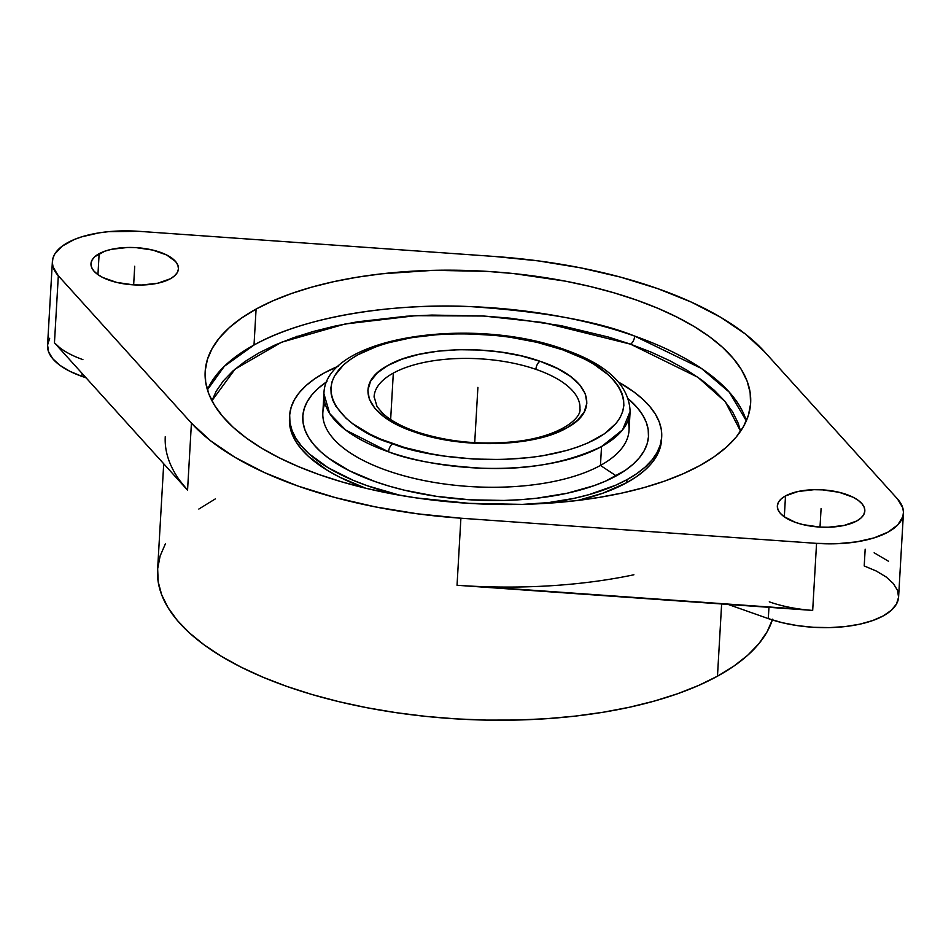 <?xml version="1.0" encoding="UTF-8"?>
<svg xmlns="http://www.w3.org/2000/svg" width="951" height="951" viewBox="0 0 951 951"><rect width="100%" height="100%" fill="white"/><g stroke="black" fill="none" stroke-linecap="round" stroke-linejoin="round"><path stroke-width="1.43" d="M414.719 432.075A6.598 3.293 -71 0 1 416.574 431.813A6.598 3.293 -71 0 1 417.762 433.097A6.598 3.293 109 0 0 416.574 431.813A6.598 3.293 109 0 0 414.719 432.075L397.506 424.907L384.454 417.049L374.956 408.431L369.357 399.349L367.871 390.172L370.569 381.244L377.333 372.899L387.901 365.457L401.893 359.216L418.761 354.39L437.852 351.181L458.465 349.706L479.791 350.027L501.022 352.12L521.35 355.912L541.143 361.653C589.394 377.892 601.674 409.56 566.832 427.879C534.414 447.029 461.687 449.038 414.719 432.075L413.59 431.683C365.339 415.432 353.059 383.764 387.901 365.457C420.318 346.295 493.058 344.286 540.013 361.261L557.238 368.429L570.279 376.275L579.789 384.905L585.388 393.987L586.862 403.165L584.176 412.092L577.412 420.437L566.832 427.879L552.84 434.12L535.984 438.946L516.88 442.144L496.267 443.618L474.941 443.309L453.71 441.216L433.383 437.424L414.719 432.075M579.967 408.098A103.088 43.889 3.3 0 0 535.9 369.345A6.598 3.293 -71 0 1 540.013 361.261A6.598 3.293 109 0 0 535.9 369.345A103.088 43.889 3.3 0 0 393.322 373.089L390.647 419.522L393.322 373.089A103.088 43.889 3.3 0 0 374.088 397.161M627.969 420.794A153.349 65.298 -176.7 0 1 600.45 465.431L601.531 446.566C566.618 463.066 526.414 470.269 480.933 468.165C439.849 465.491 409.073 460.046 388.579 451.832A6.598 3.328 -70.8 0 1 392.727 443.748C424.301 457.8 531.989 472.683 596.527 438.72C657.949 403.604 601.175 360.286 562.695 349.825L562.005 349.576A6.598 3.328 -70.8 0 1 563.872 349.326A6.598 3.328 109.2 0 0 562.005 349.576C530.432 335.525 422.743 320.653 358.218 354.616C296.783 389.732 353.57 433.05 392.038 443.511L392.727 443.748A6.598 3.328 109.2 0 0 388.579 451.832L345.689 430.054L329.712 413.542L323.934 393.797C324.529 336.571 472.112 315.696 563.836 349.314C606.904 364.304 628.991 385.012 630.121 411.45A153.349 65.298 -176.7 0 1 601.531 446.566L600.45 465.431A153.349 65.298 3.3 0 0 629.027 430.316L630.121 411.45L622.572 429.828L601.531 446.566A153.349 65.298 -176.7 0 1 388.579 451.832A153.349 65.298 -176.7 0 1 323.934 393.797L322.841 412.663A153.349 65.298 3.3 0 0 427.332 481.194A153.349 65.298 3.3 0 0 600.45 465.431L616.236 475.892A173.141 73.726 3.3 0 0 628.504 398.98L637.467 407.884L642.662 415.028L646.252 422.28L648.19 429.567L648.475 436.83L647.096 443.974L644.065 450.964L639.405 457.716L633.176 464.159L625.425 470.234L605.692 481.075L593.899 485.723L567.01 493.272L536.626 498.241L520.47 499.691L503.887 500.44L470.056 499.798L436.45 496.327L404.353 490.169L389.256 486.151L374.991 481.551L349.504 470.804L328.856 458.358L320.606 451.642L313.854 444.676L308.659 437.531L305.069 430.28L303.131 422.993L302.846 415.73L304.225 408.585L307.256 401.595L311.916 394.843L318.145 388.4L326.966 381.589A173.141 73.726 3.3 0 0 381.113 483.631A173.141 73.726 3.3 0 0 616.236 475.892L600.45 465.431A153.349 65.298 -176.7 0 1 416.918 479.042A153.349 65.298 -176.7 0 1 324.992 403.319M211.93 400.74L235.087 369.083L281.52 342.253L345.047 324.018L415.587 315.684L483.619 316.029L543.187 322.52L630.489 344.155A6.598 3.352 109.4 0 0 634.674 336.095C598.238 321.319 543.283 311.476 469.818 306.567C397.803 303.143 307.054 315.102 254.012 345.023L224.329 366.29L207.413 389.791A273.199 116.319 3.3 0 1 254.012 345.023L256.092 309.075L254.012 345.023A273.199 116.319 3.3 0 1 634.674 336.095A6.598 3.352 -70.6 0 1 630.489 344.155L697.903 377.285L725.304 401.738L740.579 431.231L738.154 423.1L732.627 411.938L724.626 400.942L714.225 390.219L701.529 379.865L686.658 369.998L669.742 360.702L650.96 352.06L630.489 344.155L608.533 337.082L560.983 325.646L510.152 318.193L484.118 316.065L432.039 315.066L406.493 316.219L357.659 321.771L334.823 326.122L313.343 331.459L293.431 337.736L275.267 344.892L259.029 352.869L244.882 361.582L232.947 370.938L223.354 380.864L216.186 391.253L211.93 400.74M374.1 396.686A103.088 43.889 -176.7 0 1 393.322 373.089A103.088 43.889 -176.7 0 1 535.9 369.345A103.088 43.889 -176.7 0 1 579.944 408.561C581.893 417.584 561.53 435.927 517.808 441.3C482.086 445.353 448.325 442.179 416.526 431.802C401.488 426.512 390.243 420.378 382.789 413.4L377.06 406.648L374.1 396.686M661.516 439.956L659.994 448.313L656.725 455.826L651.72 463.089L645.016 470.02L636.671 476.57L626.78 482.656L626.959 479.673L626.78 482.656A186.337 79.337 3.3 0 0 661.516 439.992L661.694 437.008A186.337 79.337 -176.7 0 1 626.959 479.673A186.337 79.337 -176.7 0 1 542.688 503.555L573.976 498.372L588.99 494.639L615.606 485.248L626.959 479.673L636.849 473.586L645.182 467.048L651.887 460.106L656.903 452.842L660.16 445.33L661.646 437.626L661.349 429.816L659.245 421.971L655.394 414.172L649.795 406.481L642.531 398.992L633.651 391.753L618.732 382.231A186.337 79.337 -176.7 0 1 661.694 437.008M324.362 372.887A186.337 79.337 -176.7 0 1 338.592 366.076L324.362 372.887L314.472 378.974L306.139 385.512L299.434 392.454L294.418 399.717L291.161 407.23L289.675 414.933L289.972 422.743L292.064 430.589L295.927 438.387L301.526 446.078L308.79 453.568L328.071 467.702L353.011 480.243L367.324 485.759L400.193 495.34A186.337 79.337 -176.7 0 1 289.627 415.551A186.337 79.337 -176.7 0 1 324.362 372.887M163.715 463.767L157.593 569.768A309.277 131.678 3.3 0 0 368.322 707.996A309.277 131.678 3.3 0 0 717.47 676.197L721.631 603.968L717.47 676.197A309.277 131.678 3.3 0 0 772.343 619.957M179.727 480.505L187.561 490.157L191.424 423.112L210.575 440.777L235.075 457.383L264.449 472.588L298.079 486.08L335.323 497.599L375.419 506.907L417.56 513.825L460.902 518.212L816.552 543.366L460.902 518.212L457.039 585.269L812.689 610.411L816.552 543.366L837.13 543.71L856.708 541.856L874.04 537.897L888.056 532.096L897.863 524.809L902.868 516.512L903.45 512.125L902.737 507.691L897.482 498.93L764.39 351.597L745.239 333.92L720.727 317.325L691.365 302.121L657.723 288.629L620.492 277.11L580.395 267.802L538.254 260.883L494.9 256.497A309.277 131.678 -176.7 0 1 764.39 351.597L897.482 498.93A82.475 35.116 -176.7 0 1 903.426 513.219A82.475 35.116 -176.7 0 1 816.552 543.366L812.689 610.411A82.475 35.116 -176.7 0 1 769.276 601.84M82.903 359.621A82.475 35.116 -176.7 0 1 54.457 342.824L58.32 275.778A82.475 35.116 -176.7 0 1 52.388 261.489A82.475 35.116 -176.7 0 1 67.759 242.612A82.475 35.116 -176.7 0 1 139.25 231.343L108.687 231.652L99.106 232.852L81.774 236.811L74.285 239.497L62.279 246.095L54.813 253.953L52.947 258.196L52.364 262.583L53.078 267.017L58.32 275.778L54.457 342.824L59.568 347.543M52.388 261.489L47.55 345.308A82.475 35.116 3.3 0 0 81.941 376.382L82.107 373.434L81.941 376.382L69.792 371.27L59.961 365.339L52.816 358.812L48.632 351.965L47.574 345.035L49.666 338.294M699.722 465.633A273.199 116.319 -176.7 0 1 391.313 493.724A273.199 116.319 -176.7 0 1 205.166 371.627A273.199 116.319 -176.7 0 1 256.092 309.075A273.199 116.319 -176.7 0 1 564.502 280.985A273.199 116.319 -176.7 0 1 750.648 403.081A273.199 116.319 -176.7 0 1 699.722 465.633L683.08 473.8L664.464 481.147L644.065 487.578L622.049 493.046L598.654 497.504L574.095 500.892L522.432 504.375L469.069 503.352L416.039 497.884L390.29 493.533L365.386 488.16L341.575 481.812L319.06 474.561L298.091 466.465L278.845 457.609L261.513 448.087L246.273 437.971L233.257 427.368L222.605 416.372L214.403 405.102L208.744 393.666L205.678 382.171L205.226 370.712L207.401 359.43L212.192 348.411L219.526 337.76L229.369 327.596L241.59 318.003L256.092 309.075L272.723 300.908L291.339 293.562L311.75 287.131L333.765 281.662L357.16 277.205L381.72 273.817L433.371 270.334L486.746 271.356L513.433 273.543L565.512 281.175L590.416 286.548L614.239 292.896L636.742 300.147L657.723 308.243L676.969 317.099L694.301 326.621L709.541 336.737L722.558 347.341L733.209 358.337L741.411 369.606L747.07 381.042L750.137 392.537L750.589 403.997L748.401 415.278L743.623 426.298L736.276 436.949L726.445 447.113L714.225 456.706L699.722 465.633M170.288 278.798A43.817 18.651 -176.7 0 1 120.836 283.303A43.817 18.651 -176.7 0 1 90.975 263.724A43.817 18.651 -176.7 0 1 99.142 253.691L97.941 274.625L99.142 253.691A43.817 18.651 -176.7 0 1 148.606 249.186A43.817 18.651 -176.7 0 1 178.455 268.764A43.817 18.651 -176.7 0 1 170.288 278.798L157.842 283.196L141.865 285.003L133.306 284.848L116.676 282.411L102.791 277.514L97.573 274.363L93.769 270.892L91.546 267.255L90.987 263.57L92.104 259.992L94.862 256.651L104.8 251.195L111.6 249.293L127.577 247.474L136.136 247.64L152.766 250.077L166.639 254.975L175.662 261.584L177.885 265.234L178.455 268.907L177.338 272.485L174.58 275.826L170.288 278.798M856.661 521.017A43.817 18.651 -176.7 0 1 807.197 525.523A43.817 18.651 -176.7 0 1 777.347 505.944A43.817 18.651 -176.7 0 1 785.514 495.911L784.313 516.845L785.514 495.911A43.817 18.651 -176.7 0 1 834.978 491.405A43.817 18.651 -176.7 0 1 864.828 510.984A43.817 18.651 -176.7 0 1 856.661 521.017L844.203 525.416L828.226 527.234L819.667 527.068L803.048 524.631L795.618 522.456L783.945 516.583L780.141 513.124L777.918 509.474L777.359 505.801L778.477 502.223L781.235 498.883L785.514 495.911L797.972 491.512L813.949 489.694L822.508 489.86L839.139 492.297L853.011 497.195L858.242 500.345L862.034 503.816L864.257 507.454L864.828 511.139L863.71 514.717L860.952 518.045L856.661 521.017M903.426 513.219L898.6 597.026A82.475 35.116 3.3 0 1 852.999 625.485A82.475 35.116 3.3 0 1 768.301 618.602L728.145 604.432L768.301 618.602L768.955 607.32L768.301 618.602L782.293 622.715L797.58 625.651L813.592 627.303L829.7 627.601L845.296 626.554L859.775 624.189L872.578 620.587L883.217 615.915L891.289 610.316L896.472 604.04L898.576 597.299L897.518 590.369L893.334 583.522L886.189 576.995L876.346 571.064L864.209 565.952L865.172 549.191M86.101 377.844L81.941 376.382L86.101 377.844M746.321 420.865A273.199 116.319 3.3 0 0 634.674 336.095L701.517 368.501L729.358 392.228L746.321 420.865M888.507 561.268L874.147 552.793M801.134 609.246L480.16 586.529M633.889 574.773A309.277 131.678 -176.7 0 1 457.039 585.269L460.902 518.212A309.277 131.678 -176.7 0 1 191.424 423.112L58.32 275.778L191.424 423.112L187.561 490.157L54.457 342.824L187.561 490.157A309.277 131.678 -176.7 0 1 165.272 436.604M494.9 256.497L139.25 231.343L494.9 256.497M297.639 336.285L296.771 336.345M626.78 482.656L602.744 493.236L577.732 500.464A186.337 79.337 3.3 0 0 626.78 482.656M289.627 415.551L289.461 418.535A186.337 79.337 3.3 0 0 365.731 488.243L339.709 477.188L327.893 470.686L308.623 456.551L301.348 449.05L295.761 441.371L291.898 433.561L289.805 425.727L289.496 417.917M215.247 498.954L198.83 509.058M165.545 543.485L160.137 555.955L157.664 568.734L158.175 581.703L161.646 594.72L168.054 607.665L177.338 620.432L189.404 632.867L204.132 644.873L221.393 656.321L241.007 667.115L262.797 677.136L286.536 686.301L312.023 694.515L338.984 701.695L367.181 707.77L396.329 712.691L426.143 716.412L456.349 718.897L486.662 720.109L516.773 720.05L546.397 718.706L575.248 716.103L603.053 712.263L629.538 707.223L654.454 701.03L677.564 693.755L698.64 685.445L717.47 676.197L733.887 666.092L747.724 655.227L758.862 643.72L767.172 631.666L772.592 619.184M562.695 349.825L537.089 342.348L509.879 337.189L495.744 335.453L467.072 333.765L452.819 333.825L438.803 334.479L412.009 337.581L387.723 342.942L376.81 346.414L357.968 354.747L350.23 359.549L343.703 364.697L334.562 375.871L332.03 381.791L330.889 387.842L331.15 393.976L332.814 400.145L335.869 406.279L346.009 418.214L352.999 423.896L370.474 434.429L380.792 439.172L404.841 447.612L431.029 453.841L444.854 456.147L473.301 459.024L501.914 459.511L529.576 457.597L542.724 455.755L567.022 450.394L577.935 446.922L587.873 442.976L604.503 433.787L616.272 423.171L620.171 417.465L622.715 411.545L623.856 405.495L623.583 399.349L621.918 393.179L618.863 387.057L614.453 381.006L608.723 375.122L593.555 364.019L584.259 358.907L562.695 349.825M475.94 421.483L477.366 396.662M474.715 442.667L477.901 387.354M134.721 266.244L133.651 284.86M821.093 508.464L820.012 527.092"/></g></svg>
